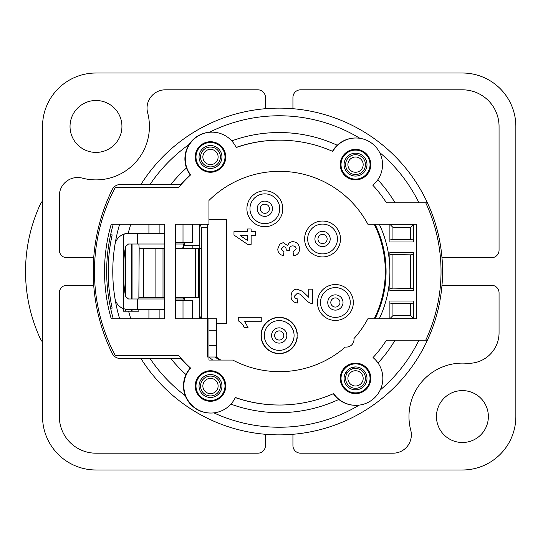 <?xml version="1.0" encoding="UTF-8"?>
<svg xmlns="http://www.w3.org/2000/svg" width="543" height="543" viewBox="0 0 543 543"><rect width="100%" height="100%" fill="white"/><g stroke="black" fill="none" stroke-linecap="round" stroke-linejoin="round"><path stroke-width="0.81" d="M210.487 393.641A7.636 7.636 0 0 1 203.876 382.191A7.636 7.636 0 0 1 217.098 382.191A7.636 7.636 0 0 1 210.487 393.641M210.487 397.462A11.451 11.451 0 0 1 200.571 380.283A11.451 11.451 0 0 1 220.404 380.283A11.451 11.451 0 0 1 210.487 397.462M355.536 172.26A7.636 7.636 0 0 1 348.925 160.809A7.636 7.636 0 0 1 362.147 160.809A7.636 7.636 0 0 1 355.536 172.26A7.636 7.636 0 0 1 347.9 164.624A7.636 7.636 0 0 1 355.536 156.988A7.636 7.636 0 0 0 347.9 164.624A7.636 7.636 0 0 0 355.536 172.26M355.536 176.075A11.451 11.451 0 0 1 345.619 158.895A11.451 11.451 0 0 1 365.453 158.895A11.451 11.451 0 0 1 355.536 176.075M210.487 164.624A7.636 7.636 0 0 1 203.876 153.174A7.636 7.636 0 0 1 217.098 153.174A7.636 7.636 0 0 1 210.487 164.624A7.636 7.636 0 0 1 202.858 156.988A7.636 7.636 0 0 1 210.487 149.359A7.636 7.636 0 0 0 202.858 156.988A7.636 7.636 0 0 0 210.487 164.624M210.487 168.439A11.451 11.451 0 0 1 200.571 151.266A11.451 11.451 0 0 1 220.404 151.266A11.451 11.451 0 0 1 210.487 168.439M211.811 132.153A26.722 26.722 0 0 0 190.226 174.88L186.493 167.963A138.974 138.974 0 0 0 170.841 184.471M150.044 184.471A155.732 155.732 0 0 1 189.12 144.458M170.841 358.529A138.974 138.974 0 0 0 185.991 374.589M190.226 174.88A131.338 131.338 0 0 0 180.826 184.471L120.437 184.471A9.163 9.163 0 0 0 112.211 189.602A185.984 185.984 0 0 0 112.211 353.398A9.163 9.163 0 0 0 120.437 358.529L180.826 358.529A131.338 131.338 0 0 0 190.226 368.12A27.035 27.035 0 0 0 210.67 413.04M185.258 395.711A155.732 155.732 0 0 1 150.044 358.529M230.918 404.141A141.153 141.153 0 0 0 338.778 399.465M333.382 393.695A26.933 26.933 0 0 0 355.719 405.309M359.208 405.112A155.732 155.732 0 0 1 213.874 412.877M378.03 363.002A134.691 134.691 0 0 0 395.046 340.203M140.936 184.471A163.368 163.368 0 0 1 427.416 202.797L386.446 202.797A127.055 127.055 0 0 0 372.817 185.197A26.627 26.627 0 0 0 373.075 144.268A26.627 26.627 0 0 0 332.784 151.429A131.331 131.331 0 0 0 236.191 147.54A26.722 26.722 0 0 0 198.249 135.96A26.722 26.722 0 0 0 190.6 174.88A131.338 131.338 0 0 0 178.579 187.525L115.218 187.525A180.161 180.161 0 0 0 115.218 355.475L178.579 355.475A131.338 131.338 0 0 0 190.6 368.12A27.035 27.035 0 0 0 196.037 408.607A27.035 27.035 0 0 0 235.343 397.483A133.517 133.517 0 0 0 333.667 393.566A26.933 26.933 0 0 0 374.086 398.257A26.933 26.933 0 0 0 373.027 357.579A127.055 127.055 0 0 0 386.446 340.203L427.416 340.203A163.368 163.368 0 0 1 140.936 358.529M418.952 340.203A155.732 155.732 0 0 1 380.188 390.05M395.046 202.797A134.691 134.691 0 0 0 377.813 179.767M332.404 151.429L337.271 145.252A26.627 26.627 0 0 1 355.726 137.997A26.627 26.627 0 0 0 332.486 151.3M379.591 152.447A155.732 155.732 0 0 1 418.952 202.797M337.271 145.252A138.967 138.967 0 0 0 231.752 140.881M209.489 132.241A155.732 155.732 0 0 1 359.873 138.295M427.416 202.797A163.368 163.368 0 0 1 427.416 340.203M235.289 397.591A133.517 133.517 0 0 0 279.36 405.017M279.407 140.169A131.331 131.331 0 0 0 236.137 147.424M208.96 357.056A110.691 110.691 0 0 0 212.781 360.057M379.258 318.829A110.691 110.691 0 0 0 379.258 224.171M219.358 169.416A118.326 118.326 0 0 0 217.281 170.665M413.556 288.462L413.556 290.553L389.888 290.553L389.888 288.462L392.942 288.143L413.556 288.462L413.556 254.538L410.501 254.857L410.501 288.143M410.501 254.857L389.888 254.538L389.888 252.447L413.556 252.447L413.556 254.538M410.501 315.626L392.942 315.626L392.942 303.408L389.888 303.089L389.888 301.005L413.556 301.005L413.556 303.089L410.501 303.408L410.501 315.626L413.556 318.68L413.556 303.089M392.942 227.374L410.501 227.374L410.501 239.592L413.556 239.911L413.556 241.995L389.888 241.995L389.888 239.911L392.942 239.592L392.942 227.374L389.888 224.32L389.888 239.911M113.283 318.829A172.531 172.531 0 0 1 113.283 224.171M375.023 224.171A106.876 106.876 0 0 1 375.023 318.829M219.358 360.057A106.876 106.876 0 0 1 215.069 357.002M184.287 242.49A99.24 99.24 0 0 0 182.631 248.599M175.375 298.983L183.833 298.983A99.24 99.24 0 0 0 184.287 300.51M392.942 288.143L392.942 254.857M410.501 227.374L413.556 224.32L389.888 224.32M413.556 239.911L413.556 224.32M389.888 254.538L389.888 288.462M392.942 315.626L389.888 318.68L413.556 318.68M389.888 303.089L389.888 318.68M210.487 171.493A14.505 14.505 0 0 0 223.051 149.739A14.505 14.505 0 0 0 197.93 149.739A14.505 14.505 0 0 0 210.487 171.493M355.536 179.129A14.505 14.505 0 0 0 368.1 157.368A14.505 14.505 0 0 0 342.972 157.368A14.505 14.505 0 0 0 355.536 179.129M355.536 389.826A11.451 11.451 0 0 1 345.619 372.654A11.451 11.451 0 0 1 365.453 372.654A11.451 11.451 0 0 1 355.536 389.826M355.536 392.881A14.505 14.505 0 0 0 368.1 371.127A14.505 14.505 0 0 0 342.972 371.127A14.505 14.505 0 0 0 355.536 392.881M210.487 400.517A14.505 14.505 0 0 0 223.051 378.756A14.505 14.505 0 0 0 197.93 378.756A14.505 14.505 0 0 0 210.487 400.517M392.942 239.592L410.501 239.592M410.501 303.408L392.942 303.408M345.036 373.815A121.666 121.666 0 0 0 348.172 371.724M351.626 369.254A121.666 121.666 0 0 0 354.627 366.959M183.405 297.455A99.24 99.24 0 0 0 183.833 298.983M183.833 244.017L175.375 244.017M265.452 434.291L265.452 445.559A7.636 7.636 0 0 1 257.823 453.188L95.982 453.188A36.646 36.646 0 0 1 59.336 416.549L59.336 292.874A7.636 7.636 0 0 1 66.972 285.238L93.715 285.238M93.715 257.762L66.972 257.762A7.636 7.636 0 0 1 59.336 250.126L59.336 195.833A18.319 18.319 0 0 1 82.332 178.118A53.438 53.438 0 0 0 147.648 112.808A18.319 18.319 0 0 1 165.357 89.812L257.823 89.812A7.636 7.636 0 0 1 265.452 97.441L265.452 108.709M441.982 285.238L491.422 285.238A7.636 7.636 0 0 1 499.058 292.874L499.058 332.798A30.537 30.537 0 0 1 466.301 363.247A53.438 53.438 0 0 0 410.746 430.192A18.319 18.319 0 0 1 393.03 453.188L300.571 453.188A7.636 7.636 0 0 1 292.935 445.559L292.935 434.291M292.935 108.709L292.935 97.441A7.636 7.636 0 0 1 300.571 89.812L462.412 89.812A36.646 36.646 0 0 1 499.058 126.451L499.058 250.126A7.636 7.636 0 0 1 491.422 257.762L441.982 257.762M515.85 416.549L515.85 126.451A53.438 53.438 0 0 0 462.412 73.013L95.982 73.013A53.438 53.438 0 0 0 42.544 126.451L42.544 416.549A53.438 53.438 0 0 0 95.982 469.987L462.412 469.987A53.438 53.438 0 0 0 515.85 416.549M462.412 442.504A25.955 25.955 0 0 1 436.457 416.549A25.955 25.955 0 0 1 462.412 390.593A25.955 25.955 0 0 1 488.367 416.549A25.955 25.955 0 0 1 462.412 442.504M95.982 100.496A25.955 25.955 0 0 1 121.937 126.451A25.955 25.955 0 0 1 95.982 152.407A25.955 25.955 0 0 1 70.027 126.451A25.955 25.955 0 0 1 95.982 100.496M355.536 386.012A7.636 7.636 0 0 1 348.925 374.561A7.636 7.636 0 0 1 362.147 374.561A7.636 7.636 0 0 1 355.536 386.012A7.636 7.636 0 0 1 347.9 378.376A7.636 7.636 0 0 1 355.536 370.74A7.636 7.636 0 0 0 347.9 378.376A7.636 7.636 0 0 0 355.536 386.012M355.536 388.299A9.923 9.923 0 0 0 364.129 373.414A9.923 9.923 0 0 0 346.943 373.414A9.923 9.923 0 0 0 355.536 388.299M164.685 309.673L137.304 309.673L137.304 298.983L128.481 298.983L125.467 296.417C122.786 279.808 122.786 263.192 125.467 246.583L128.481 244.017L137.304 244.017L137.304 233.327L128.481 233.327A13.738 13.738 0 0 0 123.356 234.325L123.356 308.675A13.738 13.738 0 0 0 123.437 308.709L123.437 311.2L123.906 311.2L123.906 308.886M137.304 298.983L164.685 298.983M164.685 244.017L137.304 244.017M137.304 233.327L164.685 233.327M128.481 233.327L123.356 234.325A13.738 13.738 0 0 0 114.919 244.873L114.247 249.427L114.919 244.873A166.423 166.423 0 0 0 114.919 298.127L114.03 291.93M114.247 293.573L114.919 298.127A13.738 13.738 0 0 0 123.356 308.675L128.481 309.673L137.304 309.673M164.543 298.983L164.543 309.673M164.543 233.327L164.543 244.017M114.593 246.943L114.03 251.07M114.926 244.818L115.062 244.017A166.423 166.423 0 0 1 119.643 224.171M119.643 318.829A166.423 166.423 0 0 1 115.062 298.983L114.926 298.182M130.829 224.171A155.732 155.732 0 0 0 128.209 233.334M128.603 311.2A155.732 155.732 0 0 0 130.829 318.829M42.544 342.056A19.847 19.847 0 0 1 39.849 337.719A160.314 160.314 0 0 1 39.849 205.281A19.847 19.847 0 0 1 42.544 200.944M115.082 298.983L115.062 298.983A166.423 166.423 0 0 1 115.062 244.017L115.082 244.017M110.602 234.854L112.163 234.854A171.004 171.004 0 0 0 112.163 308.146L110.602 308.146M216.596 345.552L216.596 318.829L208.96 318.829L208.96 345.552L216.596 345.552L216.596 357.002L208.96 357.002L208.96 345.552M216.596 330.28L208.96 330.28M192.521 318.829L192.521 300.51L175.375 300.51L175.375 318.829L175.375 242.49L192.521 242.49L192.521 224.171L183.005 224.171L183.005 242.49M164.685 224.171L164.685 318.829L111.247 318.829A170.088 170.088 0 0 1 111.247 224.171L164.685 224.171L148.925 224.171L148.925 233.327M425.726 340.203A161.841 161.841 0 0 0 425.726 202.797L386.446 202.797M225.759 386.012A15.265 15.265 0 0 1 202.858 399.234A15.265 15.265 0 0 1 202.858 372.79A15.265 15.265 0 0 1 225.759 386.012M370.801 378.376A15.265 15.265 0 0 1 347.9 391.598A15.265 15.265 0 0 1 347.9 365.154A15.265 15.265 0 0 1 370.801 378.376M225.759 156.988A15.265 15.265 0 0 1 202.858 170.21A15.265 15.265 0 0 1 202.858 143.766A15.265 15.265 0 0 1 225.759 156.988M370.801 164.624A15.265 15.265 0 0 1 347.9 177.846A15.265 15.265 0 0 1 347.9 151.402A15.265 15.265 0 0 1 370.801 164.624M208.96 318.829L207.433 318.829L207.433 357.002L208.96 357.002L208.96 360.057L232.777 360.057A100.156 100.156 0 0 0 345.3 347.079L346.373 347.079A7.636 7.636 0 0 0 353.961 338.567A100.156 100.156 0 0 0 367.842 318.829L416.61 318.829L416.61 224.171L367.842 224.171A100.156 100.156 0 0 0 208.96 200.462L208.96 224.171L175.375 224.171L175.375 242.49M207.433 224.171L207.433 318.829L175.375 318.829L175.375 300.51M183.005 318.829L183.005 300.51M183.181 248.599A98.711 98.711 0 0 1 183.962 245.545L199.804 245.545L199.804 224.171M207.433 318.829L201.331 318.829L201.331 227.225L207.433 227.225L207.433 318.829L199.804 318.829L199.804 297.455L175.375 297.455M184.844 300.51A98.711 98.711 0 0 1 183.962 297.455M216.596 323.411L226.519 323.411L226.519 219.589L208.96 219.589L226.519 219.589L226.519 323.411L216.596 323.411M183.962 245.545A98.711 98.711 0 0 1 184.844 242.49M192.168 245.545L192.168 248.599M199.804 245.545L199.804 297.455M247.547 235.594L240.23 235.594L247.547 240.515L247.547 235.594L247.547 240.515L240.23 235.594L247.547 235.594M374.168 224.171A106.116 106.116 0 0 1 374.168 318.829M220.729 360.057A106.116 106.116 0 0 1 216.352 357.002M226.519 219.589L226.519 323.411M271.554 319.243A1.527 1.527 0 0 0 271.466 319.033A18.17 18.17 0 0 1 297.299 333.945A1.527 1.527 0 0 0 297.075 333.972M271.554 351.708A1.527 1.527 0 0 1 271.466 351.918A18.17 18.17 0 0 0 297.299 336.999A1.527 1.527 0 0 1 297.075 336.972M268.961 320.743A1.527 1.527 0 0 1 268.819 320.553A18.17 18.17 0 0 0 268.819 350.391A1.527 1.527 0 0 1 268.961 350.208M303.367 297.503L299.865 294.116L297.354 293.268L294.523 296.037C294.442 297.774 295.555 298.745 297.863 298.942L297.455 303.028C293.084 302.349 290.967 299.987 291.116 295.942C291.401 291.577 293.383 289.317 297.062 289.161L302.539 291.313L308.763 297.292L308.763 289.161L312.571 289.161L312.571 303.517C310.202 303.666 307.134 301.657 303.367 297.503L299.865 294.116L297.354 293.268M296.206 248.877C296.105 247.031 294.924 246.033 292.65 245.877C290.505 246.033 289.385 246.977 289.297 248.714L289.609 250.588L286.263 250.133C286.229 247.886 285.313 246.753 283.514 246.726L281.165 249.074L284.016 251.776L283.385 255.556C279.686 254.857 277.826 252.658 277.792 248.959L279.72 244.119L283.27 242.619L287.749 245.701C288.414 243.128 290.105 241.791 292.833 241.676C296.967 242.022 299.227 244.411 299.607 248.843C299.397 252.909 297.381 255.251 293.566 255.868L293.077 251.904L296.206 248.877C296.105 247.031 294.924 246.033 292.65 245.877C290.505 246.033 289.385 246.977 289.297 248.714M255.434 235.594L251.131 235.594L251.131 244.343L247.567 244.343L233.979 235.071L233.979 231.637L247.547 231.637L247.547 228.983L251.131 228.983L251.131 231.637L255.434 231.637L255.434 235.594M297.455 303.028C293.084 302.349 290.967 299.987 291.116 295.942M283.385 255.556C279.686 254.857 277.826 252.658 277.792 248.959L279.72 244.119L283.27 242.619L287.749 245.701C288.414 243.128 290.105 241.791 292.833 241.676M286.263 250.133C286.229 247.886 285.313 246.753 283.514 246.726M261.237 317.302L261.237 321.7L244.703 321.7L248.022 327.375L244.038 327.375C243.135 324.551 241.201 322.379 238.248 320.859L238.248 317.302L261.237 317.302M264.841 190.81A17.939 17.939 0 0 0 246.902 208.75A17.939 17.939 0 0 0 264.841 226.689A17.939 17.939 0 0 0 282.781 208.75A17.939 17.939 0 0 0 264.841 190.81M264.841 216.386A7.636 7.636 0 0 0 271.452 204.928A7.636 7.636 0 0 0 258.23 204.928A7.636 7.636 0 0 0 264.841 216.386M264.841 213.331A4.582 4.582 0 0 1 260.878 206.455A4.582 4.582 0 0 1 268.812 206.455A4.582 4.582 0 0 1 264.841 213.331M264.841 223.635A14.885 14.885 0 0 1 251.952 201.304A14.885 14.885 0 0 1 277.738 201.304A14.885 14.885 0 0 1 264.841 223.635M279.197 317.533A17.939 17.939 0 0 0 261.258 335.472A17.939 17.939 0 0 0 279.197 353.412A17.939 17.939 0 0 0 297.136 335.472A17.939 17.939 0 0 0 279.197 317.533M279.197 343.108A7.636 7.636 0 0 0 285.808 331.658A7.636 7.636 0 0 0 272.586 331.658A7.636 7.636 0 0 0 279.197 343.108M279.197 340.054A4.582 4.582 0 0 1 275.226 333.185A4.582 4.582 0 0 1 283.161 333.185A4.582 4.582 0 0 1 279.197 340.054M279.197 350.357A14.885 14.885 0 0 1 266.301 328.033A14.885 14.885 0 0 1 292.086 328.033A14.885 14.885 0 0 1 279.197 350.357M322.556 221.042A17.939 17.939 0 0 0 304.616 238.981A17.939 17.939 0 0 0 322.556 256.92A17.939 17.939 0 0 0 340.495 238.981A17.939 17.939 0 0 0 322.556 221.042M322.556 246.61A7.636 7.636 0 0 0 329.167 235.16A7.636 7.636 0 0 0 315.945 235.16A7.636 7.636 0 0 0 322.556 246.61M322.556 243.563A4.582 4.582 0 0 1 318.592 236.687A4.582 4.582 0 0 1 326.526 236.687A4.582 4.582 0 0 1 322.556 243.563M322.556 253.866A14.885 14.885 0 0 1 309.666 231.535A14.885 14.885 0 0 1 335.452 231.535A14.885 14.885 0 0 1 322.556 253.866M335.384 284.552A17.939 17.939 0 0 0 317.445 302.492A17.939 17.939 0 0 0 335.384 320.431A17.939 17.939 0 0 0 353.323 302.492A17.939 17.939 0 0 0 335.384 284.552M335.384 310.128A7.636 7.636 0 0 0 341.995 298.677A7.636 7.636 0 0 0 328.773 298.677A7.636 7.636 0 0 0 335.384 310.128M335.384 307.073A4.582 4.582 0 0 1 331.413 300.204A4.582 4.582 0 0 1 339.348 300.204A4.582 4.582 0 0 1 335.384 307.073M335.384 317.384A14.885 14.885 0 0 1 322.488 295.053A14.885 14.885 0 0 1 348.273 295.053A14.885 14.885 0 0 1 335.384 317.384M139.171 297.455L143.447 297.455L143.447 248.599L139.171 248.599L138.852 298.983M138.852 244.017L139.171 248.599M131.25 309.673L131.25 311.2L138.852 311.2L138.852 309.673M198.677 297.455L198.677 248.599L201.331 248.599L198.548 248.599L198.548 297.455M143.447 248.599L164.685 248.599L163.009 248.599L163.009 297.455L143.447 297.455M175.375 248.599L198.548 248.599M155.088 248.599L155.088 297.455M131.25 244.017L131.25 298.983M164.685 297.455L163.009 297.455M123.906 259.758L123.906 283.242M125.379 309.313L125.379 311.2L123.906 311.2M125.379 247.126L125.379 295.874M125.379 311.2L131.25 311.2M210.487 395.935A9.923 9.923 0 0 0 219.087 381.05A9.923 9.923 0 0 0 201.894 381.05A9.923 9.923 0 0 0 210.487 395.935M355.536 174.547A9.923 9.923 0 0 0 364.129 159.662A9.923 9.923 0 0 0 346.943 159.662A9.923 9.923 0 0 0 355.536 174.547M210.487 166.911A9.923 9.923 0 0 0 219.087 152.026A9.923 9.923 0 0 0 201.894 152.026A9.923 9.923 0 0 0 210.487 166.911M115.062 298.983A166.423 166.423 0 0 1 115.062 244.017M159.907 318.829L159.907 309.673M159.907 233.327L159.907 224.171M201.385 224.171A91.075 91.075 0 0 0 199.804 226.879M199.804 316.121A91.075 91.075 0 0 0 201.331 318.734M132.058 244.017L132.058 298.983M132.058 309.673L132.058 311.2M195.344 248.599L195.344 297.455M148.925 318.829L148.925 309.673"/></g></svg>
